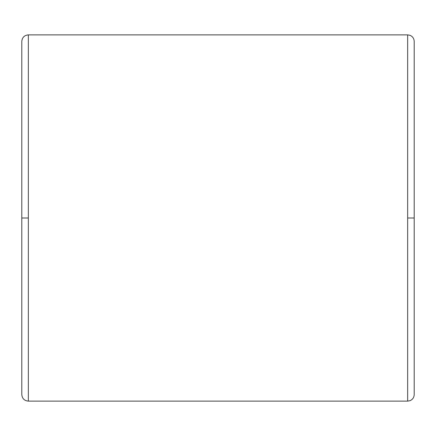 <?xml version="1.0" encoding="UTF-8"?>
<svg xmlns="http://www.w3.org/2000/svg" width="436" height="436" viewBox="0 0 436 436"><rect width="100%" height="100%" fill="white"/><g stroke="black" fill="none" stroke-linecap="round" stroke-linejoin="round"><path stroke-width="0.65" d="M21.8 218L21.8 41.42L21.8 218L28.34 218L28.34 34.88L407.66 34.88L407.66 218L414.2 218L414.2 41.42L414.2 218L407.66 218L407.66 401.12L28.34 401.12L407.66 401.12L407.66 34.88L28.34 34.88L28.34 401.12L28.34 218L21.8 218L21.8 394.58C22.187 398.553 24.367 400.733 28.34 401.12M407.66 401.12L409.922 400.717C412.63 399.561 414.053 397.518 414.2 394.58L414.2 218M28.34 34.88C24.367 35.267 22.187 37.447 21.8 41.42M407.66 34.88L409.922 35.283C412.63 36.439 414.053 38.482 414.2 41.42"/></g></svg>

